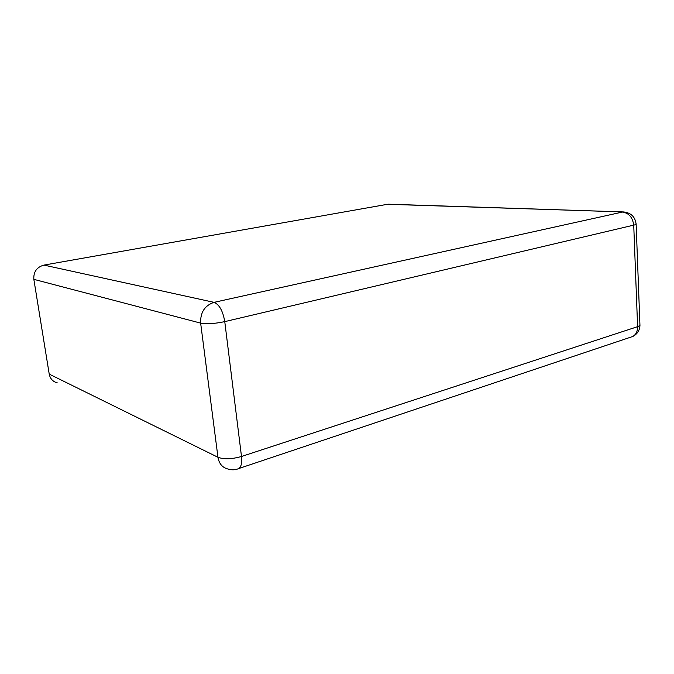 <?xml version="1.0" encoding="UTF-8"?>
<svg xmlns="http://www.w3.org/2000/svg" width="674" height="674" viewBox="0 0 674 674"><rect width="100%" height="100%" fill="white"/><g stroke="black" fill="none" stroke-linecap="round" stroke-linejoin="round"><path stroke-width="1.01" d="M57.273 382.866C52.85 381.627 50.171 378.712 49.227 374.121L33.843 279.348C33.397 271.875 36.758 267.123 43.928 265.101L387.474 204.289L624.149 211.965M388.965 204.205L387.474 204.289M49.227 374.121L217.963 457.275L200.641 323.116C200.271 312.407 204.736 305.482 214.046 302.348L622.414 212.066C628.977 213.06 632.751 217.5 633.737 225.386L637.604 326.663L241.494 456.483L224.762 321.624C214.728 323.722 206.691 324.219 200.641 323.116L33.843 279.348M43.928 265.101L214.046 302.348C219.328 304.522 222.909 310.95 224.762 321.624L636.146 224.56L639.955 325.458L637.604 326.663C637.638 331.288 636.012 334.565 632.734 336.495L238.967 468.472C235.361 470.031 231.704 470.216 228.006 469.037C222.403 467.621 219.05 463.704 217.963 457.275C223.979 459.474 231.822 459.213 241.494 456.483C242.134 462.575 241.292 466.568 238.967 468.472L237.417 469.07M639.896 324.026L639.955 325.458C639.66 330.479 637.25 334.161 632.734 336.495L630.257 337.32M388.477 204.197L623.509 211.939C631.167 212.782 635.38 216.986 636.146 224.56L636.113 223.692"/></g></svg>
